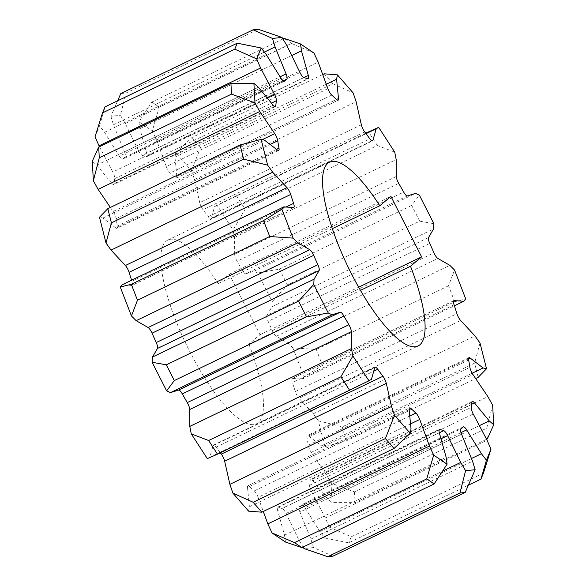 <?xml version="1.0" encoding="UTF-8"?>
<svg xmlns="http://www.w3.org/2000/svg" width="586" height="586" viewBox="0 0 586 586"><rect width="100%" height="100%" fill="white"/><g stroke="black" fill="none" stroke-linecap="round" stroke-linejoin="round"><path stroke-width="0.44" stroke-dasharray="2.93 2.2" d="M448.539 285.778L316.294 349.476L292.919 347.879L304.105 376.798L322.454 365.4L454.699 301.702L448.539 285.778L454.546 270.029M292.919 347.879L288.209 343.184L276.27 336.313L437.896 258.463M428.549 237.528L266.916 315.385A6.461 1.824 64.3 0 0 268.132 321.304A195.504 55.172 -115.7 0 1 272.314 330.672A6.461 1.824 64.3 0 0 276.27 336.313M266.916 315.385L271.948 306.778L272.234 301.57L287.44 284.877L419.679 221.178L411.694 205.437L419.356 195.131M411.694 205.437L279.456 269.142L257.73 272.988L272.234 301.57M257.73 272.988L253.921 271.237L245.798 273.757L407.431 195.9M396.304 176.474L234.671 254.324A6.461 1.824 64.3 0 0 237.103 261.261A195.504 55.172 -115.7 0 1 242.084 269.956A6.461 1.824 64.3 0 0 245.798 273.757M234.671 254.324L234.568 237.447L233.111 229.998L245.124 209.18L377.362 145.482L394.737 152.14M365.679 133.19L217.047 205.203L233.111 229.998M217.047 205.203L214.593 206.616L211.275 218.219L371.912 140.838M361.342 124.774L199.716 202.631A6.461 1.824 64.3 0 0 203.064 209.737A195.504 55.172 -115.7 0 1 208.242 216.717A6.461 1.824 64.3 0 0 210.916 218.725A6.461 1.824 64.3 0 0 211.275 218.219M199.716 202.631L194.493 179.514L191.475 170.724L200.602 147.43L332.841 83.732L353.102 92.866M322.718 74.525L191.959 137.512L175.785 152.704L191.475 170.724M175.785 152.704L174.98 157.107L176.862 176.386L336.489 99.495M327.889 88.676L166.263 166.527A6.461 1.824 64.3 0 0 170.13 172.951A195.504 55.172 -115.7 0 1 174.877 177.368A6.461 1.824 64.3 0 0 176.445 178.078A6.461 1.824 64.3 0 0 176.862 176.386M166.263 166.527L156.543 139.959L152.331 130.89L159.253 107.084L291.491 43.386L313.957 53.033M282.928 38.954L151.855 102.089L138.904 121.822L152.331 130.89M138.904 121.822L139.849 128.686L146.712 153.327L304.046 77.535M299.981 72.525L138.355 150.375A6.461 1.824 64.3 0 0 142.266 155.341A195.504 55.172 -115.7 0 1 146.009 156.66A6.461 1.824 64.3 0 0 146.625 156.689A6.461 1.824 64.3 0 0 146.712 153.327M138.355 150.375L125.309 123.565L120.408 115.31L126.056 92.998L258.294 29.3M117.625 100.814L110.864 116.284L120.408 115.31M110.864 116.284L113.45 124.774L124.459 151.803L280.079 76.832M280.972 78.268L119.346 156.125A6.461 1.824 64.3 0 0 122.686 159.143A6.461 1.824 64.3 0 0 122.84 159.033A195.504 55.172 -115.7 0 1 125.126 157.099A6.461 1.824 64.3 0 0 124.459 151.803M119.346 156.125L104.557 132.297L99.554 125.851L105.026 106.879M95.049 136.75L99.554 125.851M99.408 146.705L112.783 172.006L266.996 97.716M273.157 105.216L111.53 183.074A6.461 1.824 64.3 0 0 113.75 184.495A6.461 1.824 64.3 0 0 114.182 183.579A195.504 55.172 -115.7 0 1 114.746 178.62A6.461 1.824 64.3 0 0 112.783 172.006M111.53 183.074L96.778 165.113L92.288 161.253M110.358 207.444L113.098 211.495L262.25 139.651M277.493 150.126L115.86 227.976A6.461 1.824 64.3 0 0 117.024 228.335A6.461 1.824 64.3 0 0 117.354 226.013A195.504 55.172 -115.7 0 1 116.116 218.637A6.461 1.824 64.3 0 0 113.098 211.495M115.86 227.976L102.924 218.043L99.481 217.238M293.44 207.569L131.813 285.419A6.461 1.824 64.3 0 0 132.114 285.367A6.461 1.824 64.3 0 0 131.96 281.221A195.504 55.172 -115.7 0 1 131.616 280.203M131.813 285.419L122.254 284.715M207.319 458.648L209.781 457.241L213.099 445.638L374.725 367.781M220.321 452.81A195.504 55.172 -115.7 0 1 216.131 447.14A6.461 1.824 64.3 0 0 213.458 445.126A6.461 1.824 64.3 0 0 213.099 445.638M248.589 511.146L249.394 506.751L247.512 487.464L409.138 409.614M410.537 423.905L258.111 497.324A6.461 1.824 64.3 0 0 254.243 490.9A195.504 55.172 -115.7 0 1 249.497 486.49A6.461 1.824 64.3 0 0 247.929 485.772A6.461 1.824 64.3 0 0 247.512 487.464M258.111 497.324L263.282 511.475M285.47 542.035L284.525 535.172L277.661 510.531L439.288 432.673M441.002 438.826L286.019 513.475A6.461 1.824 64.3 0 0 282.108 508.509A195.504 55.172 -115.7 0 1 278.365 507.19A6.461 1.824 64.3 0 0 277.749 507.161A6.461 1.824 64.3 0 0 277.661 510.531M286.019 513.475L299.065 540.292L303.072 547.046M332.958 556.165L313.503 547.573L303.966 548.547M313.503 547.573L310.924 539.076L299.915 512.054L461.541 434.197M460.977 432.615L305.028 507.732A6.461 1.824 64.3 0 0 301.687 504.714A6.461 1.824 64.3 0 0 301.534 504.824A195.504 55.172 -115.7 0 1 299.248 506.758A6.461 1.824 64.3 0 0 299.915 512.054M305.028 507.732L319.817 531.561L324.82 538.007L348.736 542.819L468.375 485.186M483.457 473.114L351.219 536.813L329.325 527.107L324.82 538.007M329.325 527.107L325.42 518.002L311.591 491.852L473.217 413.994M471.642 404.289L312.843 480.784A6.461 1.824 64.3 0 0 310.624 479.363A6.461 1.824 64.3 0 0 310.192 480.278A195.504 55.172 -115.7 0 1 309.628 485.237A6.461 1.824 64.3 0 0 311.591 491.852M312.843 480.784L327.589 498.745L332.086 502.605L355.072 502.649L486.592 439.295M492.643 405.241L486.717 428.198L354.479 491.903L331.009 483.091L332.086 502.605M331.009 483.091L326.255 474.484L311.276 452.363L472.902 374.505M468.529 358.793L308.507 435.874A6.461 1.824 64.3 0 0 307.35 435.523A6.461 1.824 64.3 0 0 307.02 437.845A195.504 55.172 -115.7 0 1 308.258 445.221A6.461 1.824 64.3 0 0 311.276 452.363M308.507 435.874L321.443 445.814L324.893 446.62L345.945 441.031L475.642 378.556M480 342.993L474.594 363.137L342.349 426.835L318.366 420.851L324.893 446.62M318.366 420.851L313.334 413.767L299.007 398.341L460.633 320.491M453.659 300.83L292.56 378.431A6.461 1.824 64.3 0 0 292.26 378.483A6.461 1.824 64.3 0 0 292.414 382.629A195.504 55.172 -115.7 0 1 295.3 391.543A6.461 1.824 64.3 0 0 299.007 398.341M292.56 378.431L302.12 379.142L304.105 376.798M248.874 344.121A102.001 28.78 -115.7 0 1 256.456 423.825A102.001 28.78 -115.7 0 1 186.253 344.422A102.001 28.78 -115.7 0 1 167.918 240.033A102.001 28.78 -115.7 0 1 218.19 283.631L229.294 274.233L259.986 334.731L248.874 344.121L360.478 290.363M218.19 283.631L332.306 228.657M259.986 334.731L358.661 287.199M229.294 274.233L390.921 196.383M454.699 301.702L465.731 298.948M288.209 343.184L449.836 265.326M234.568 237.447L396.195 159.59M377.362 145.482L368.513 131.828M214.593 206.616L366.038 133.667M236.275 195.526L245.124 209.18M253.921 271.237L415.547 193.38M419.679 221.178L433.86 223.713M279.456 269.142L287.44 284.877M271.948 306.778L433.574 228.921M194.493 179.514L356.12 101.656M332.841 83.732L324.197 73.807M174.98 157.107L326.27 84.23M191.959 137.512L200.602 147.43M156.543 139.959L318.169 62.109M291.491 43.386L284.093 38.39M139.849 128.686L291.718 55.531M151.855 102.089L159.253 107.084M125.309 123.565L286.935 45.708M113.45 124.774L264.352 52.088M120.804 93.54L126.056 92.998M104.557 132.297L266.183 54.439M96.778 165.113L258.411 87.255M102.924 218.043L264.557 140.186M209.781 457.241L371.407 379.384M249.394 506.751L411.02 428.893M284.525 535.172L446.151 457.314M299.065 540.292L442.481 471.21M310.924 539.076L472.55 461.226M319.817 531.561L471.452 458.516M325.42 518.002L487.047 440.145M351.219 536.813L348.736 542.819M327.589 498.745L479.37 425.634M487.31 438.943L486.717 428.198M326.255 474.484L487.882 396.627M354.479 491.903L355.072 502.649M321.443 445.814L472.118 373.238M478.183 377.333L474.594 363.137M313.334 413.767L474.96 335.91M342.349 426.835L345.945 441.031M302.12 379.142L454.384 305.797M316.294 349.476L322.454 365.4M272.314 330.672L433.94 252.822M242.084 269.956L403.71 192.098M398.729 183.403L237.103 261.261M208.242 216.717L369.869 138.86M364.69 131.879L203.064 209.737M174.877 177.368L336.503 99.51M331.757 95.1L170.13 172.951M146.009 156.66L307.635 78.81M303.892 77.491L142.266 155.341M125.126 157.099L283.192 80.956M284.137 81.337L122.84 159.033M114.746 178.62L271.45 103.136M274.387 106.41L114.182 183.579M116.116 218.637L270.109 144.456M276.489 149.357L117.354 226.013M286.019 207.012L131.96 281.221M216.131 447.14L373.736 371.224M249.497 486.49L409.131 409.592M409.76 415.987L254.243 490.9M278.365 507.19L439.009 429.809M439.317 432.783L282.108 508.509M299.248 506.758L460.874 428.901M463.16 426.967L301.534 504.824M309.628 485.237L471.254 407.38M471.818 402.421L310.192 480.278M308.258 445.221L469.884 367.363M468.646 359.987L307.02 437.845M295.3 391.543L456.926 313.686M454.04 304.779L292.414 382.629M429.758 243.446L268.132 321.304M256.456 423.825L418.082 345.967M167.918 240.033L329.544 162.175M210.916 218.725L372.542 140.874M176.445 178.078L338.071 100.228M146.625 156.689L308.251 78.839M284.313 81.286L122.686 159.143M275.376 106.637L113.75 184.495M278.65 150.477L117.024 228.335M293.74 207.517L132.114 285.367M213.458 445.126L375.084 367.276M247.929 485.772L409.555 407.922M277.749 507.161L439.375 429.311M463.314 426.857L301.687 504.714M472.25 401.505L310.624 479.363M468.976 357.665L307.35 435.523M453.886 300.633L292.26 378.483"/><path stroke-width="0.88" d="M256.675 58.893L260.58 67.998L274.409 94.148A6.461 1.824 -115.7 0 1 276.372 100.763A195.504 55.172 64.3 0 0 275.808 105.722A6.461 1.824 -115.7 0 1 275.376 106.637A6.461 1.824 -115.7 0 1 273.157 105.216L258.411 87.255L253.914 83.395L254.991 102.909L259.745 111.516L274.724 133.637A6.461 1.824 -115.7 0 1 277.742 140.779A195.504 55.172 64.3 0 0 278.98 148.155A6.461 1.824 -115.7 0 1 278.65 150.477A6.461 1.824 -115.7 0 1 277.493 150.126L264.557 140.186L261.107 139.38L267.634 165.149L272.666 172.233L286.994 187.659A6.461 1.824 -115.7 0 1 290.7 194.457A195.504 55.172 64.3 0 0 293.586 203.371A6.461 1.824 -115.7 0 1 293.74 207.517A6.461 1.824 -115.7 0 1 293.44 207.569L283.88 206.858L281.895 209.202L293.081 238.121L297.791 242.816L309.73 249.687A6.461 1.824 -115.7 0 1 313.686 255.328A195.504 55.172 64.3 0 0 317.868 264.696A6.461 1.824 -115.7 0 1 319.084 270.615L314.052 279.222L313.766 284.43L328.27 313.012L332.079 314.763L340.202 312.243A6.461 1.824 -115.7 0 1 343.916 316.044A195.504 55.172 64.3 0 0 348.897 324.739A6.461 1.824 -115.7 0 1 351.329 331.676L351.432 348.553L352.889 356.002L368.953 380.797L371.407 379.384L374.725 367.781A6.461 1.824 -115.7 0 1 375.084 367.276A6.461 1.824 -115.7 0 1 377.758 369.283A195.504 55.172 64.3 0 0 382.936 376.263A6.461 1.824 -115.7 0 1 386.284 383.369L391.507 406.486L394.525 415.276L410.215 433.296L411.02 428.893L409.138 409.614A6.461 1.824 -115.7 0 1 409.555 407.922A6.461 1.824 -115.7 0 1 411.123 408.632A195.504 55.172 64.3 0 0 415.87 413.049A6.461 1.824 -115.7 0 1 419.737 419.473L429.457 446.041L433.669 455.11L447.096 464.178L446.151 457.314L439.288 432.673A6.461 1.824 -115.7 0 1 439.375 429.311A6.461 1.824 -115.7 0 1 439.991 429.34A195.504 55.172 64.3 0 0 443.734 430.659A6.461 1.824 -115.7 0 1 447.645 435.625L460.691 462.435L465.592 470.69L475.136 469.716L472.55 461.226L461.541 434.197A6.461 1.824 -115.7 0 1 460.874 428.901A195.504 55.172 64.3 0 0 463.16 426.967A6.461 1.824 -115.7 0 1 463.314 426.857A6.461 1.824 -115.7 0 1 466.654 429.875L481.443 453.703L486.446 460.149L490.951 449.25L487.047 440.145L473.217 413.994A6.461 1.824 -115.7 0 1 471.254 407.38A195.504 55.172 64.3 0 0 471.818 402.421A6.461 1.824 -115.7 0 1 472.25 401.505A6.461 1.824 -115.7 0 1 474.47 402.926L489.222 420.887L493.712 424.747L492.643 405.241L487.882 396.627L472.902 374.505A6.461 1.824 -115.7 0 1 469.884 367.363A195.504 55.172 64.3 0 0 468.646 359.987A6.461 1.824 -115.7 0 1 468.976 357.665A6.461 1.824 -115.7 0 1 470.14 358.024L483.076 367.957L486.519 368.762L480 342.993L474.96 335.91L460.633 320.491A6.461 1.824 -115.7 0 1 456.926 313.686A195.504 55.172 64.3 0 0 454.04 304.779A6.461 1.824 -115.7 0 1 453.886 300.633A6.461 1.824 -115.7 0 1 454.187 300.581L463.746 301.285L465.731 298.948L454.546 270.029L449.836 265.326L437.896 258.463A6.461 1.824 -115.7 0 1 433.94 252.822A195.504 55.172 64.3 0 0 429.758 243.446A6.461 1.824 -115.7 0 1 428.549 237.528L433.574 228.921L433.86 223.713L419.356 195.131L415.547 193.38L407.431 195.9A6.461 1.824 -115.7 0 1 403.71 192.098A195.504 55.172 64.3 0 0 398.729 183.403A6.461 1.824 -115.7 0 1 396.304 176.474L396.195 159.59L394.737 152.14L378.681 127.352L376.219 128.759L372.901 140.362A6.461 1.824 -115.7 0 1 372.542 140.874A6.461 1.824 -115.7 0 1 369.869 138.86A195.504 55.172 64.3 0 0 364.69 131.879A6.461 1.824 -115.7 0 1 361.342 124.774L356.12 101.656L353.102 92.866L337.411 74.854L336.606 79.249L338.488 98.536A6.461 1.824 -115.7 0 1 338.071 100.228A6.461 1.824 -115.7 0 1 336.503 99.51A195.504 55.172 64.3 0 0 331.757 95.1A6.461 1.824 -115.7 0 1 327.889 88.676L318.169 62.109L313.957 53.033L300.53 43.965L301.475 50.828L308.339 75.469A6.461 1.824 -115.7 0 1 308.251 78.839A6.461 1.824 -115.7 0 1 307.635 78.81A195.504 55.172 64.3 0 0 303.892 77.491A6.461 1.824 -115.7 0 1 299.981 72.525L286.935 45.708L282.034 37.453L272.497 38.427L275.076 46.924L286.085 73.946A6.461 1.824 -115.7 0 1 286.752 79.242A195.504 55.172 64.3 0 0 284.466 81.176A6.461 1.824 -115.7 0 1 284.313 81.286A6.461 1.824 -115.7 0 1 280.972 78.268L266.183 54.439L261.18 47.993L256.675 58.893L234.781 49.187L102.543 112.886L95.049 136.75L99.408 146.705M254.991 102.909L231.521 94.097L99.283 157.802L93.357 180.759L92.288 161.253L98.69 147.057L230.928 83.351L253.914 83.395M93.357 180.759L98.118 189.373L110.358 207.444M267.634 165.149L243.651 159.165L111.406 222.863L106 243.007L99.481 217.238L107.817 208.667L240.055 144.969L261.107 139.38M106 243.007L111.04 250.09L125.367 265.509L286.994 187.659M131.616 280.203A195.504 55.172 -115.7 0 1 129.074 272.314A6.461 1.824 64.3 0 0 125.367 265.509M283.88 206.858L122.254 284.715L120.269 287.052L131.301 284.298L263.546 220.6L281.895 209.202M293.081 238.121L269.707 236.524L137.461 300.222L131.454 315.971L120.269 287.052M131.454 315.971L136.164 320.674L148.104 327.537L309.73 249.687M319.084 270.615L157.451 348.472A6.461 1.824 64.3 0 0 156.242 342.554A195.504 55.172 -115.7 0 1 152.06 333.178A6.461 1.824 64.3 0 0 148.104 327.537M157.451 348.472L152.426 357.079L152.14 362.287L166.321 364.822L298.56 301.123L313.766 284.43M328.27 313.012L306.544 316.858L174.306 380.563L166.644 390.869L152.14 362.287M166.644 390.869L170.453 392.62L178.569 390.1L340.202 312.243M351.329 331.676L189.696 409.526A6.461 1.824 64.3 0 0 187.271 402.597A195.504 55.172 -115.7 0 1 182.29 393.902A6.461 1.824 64.3 0 0 178.569 390.1M189.696 409.526L189.805 426.41L191.263 433.86L208.638 440.518L340.876 376.82L352.889 356.002M368.953 380.797L217.487 454.172L207.319 458.648L191.263 433.86M386.284 383.369L224.658 461.226A6.461 1.824 64.3 0 0 221.31 454.121A195.504 55.172 -115.7 0 1 220.321 452.81M224.658 461.226L229.88 484.344L232.898 493.134L253.159 502.268L385.398 438.57L394.525 415.276M410.215 433.296L394.041 448.488L261.803 512.193L248.589 511.146L232.898 493.134M263.282 511.475L267.831 523.891L272.043 532.967L294.509 542.614L426.747 478.916L433.669 455.11M447.096 464.178L434.145 483.911L301.907 547.61L285.47 542.035L272.043 532.967M303.072 547.046L303.966 548.547L327.706 556.7L459.944 493.002L465.592 470.69M360.478 290.363L410.508 266.264A102.001 28.78 -115.7 0 1 418.082 345.967A102.001 28.78 -115.7 0 1 347.879 266.564A102.001 28.78 -115.7 0 1 329.544 162.175A102.001 28.78 -115.7 0 1 379.816 205.774L390.921 196.383L421.612 256.873L410.508 266.264M332.306 228.657L379.816 205.774M358.661 287.199L421.612 256.873M378.681 127.352L365.679 133.19M366.038 133.667L376.219 128.759M337.411 74.854L324.197 73.807L322.718 74.525M326.27 84.23L336.606 79.249M300.53 43.965L284.093 38.39L282.928 38.954M291.718 55.531L301.475 50.828M272.497 38.427L253.042 29.835L258.294 29.3L282.034 37.453M264.352 52.088L275.076 46.924M253.042 29.835L120.804 93.54L117.625 100.814M102.543 112.886L105.026 106.879L237.264 43.181L261.18 47.993M237.264 43.181L234.781 49.187M98.953 145.855L260.58 67.998M230.928 83.351L231.521 94.097M98.118 189.373L259.745 111.516M99.283 157.802L98.69 147.057M240.055 144.969L243.651 159.165M111.04 250.09L272.666 172.233M111.406 222.863L107.817 208.667M263.546 220.6L269.707 236.524M136.164 320.674L297.791 242.816M137.461 300.222L131.301 284.298M152.426 357.079L314.052 279.222M298.56 301.123L306.544 316.858M170.453 392.62L332.079 314.763M174.306 380.563L166.321 364.822M189.805 426.41L351.432 348.553M340.876 376.82L349.725 390.474M217.487 454.172L208.638 440.518M229.88 484.344L391.507 406.486M385.398 438.57L394.041 448.488M261.803 512.193L253.159 502.268M267.831 523.891L429.457 446.041M426.747 478.916L434.145 483.911M301.907 547.61L294.509 542.614M442.481 471.21L460.691 462.435M475.136 469.716L465.196 492.46L459.944 493.002M327.706 556.7L332.958 556.165L465.196 492.46M471.452 458.516L481.443 453.703M468.375 485.186L480.974 479.121L486.446 460.149M490.951 449.25L483.457 473.114L480.974 479.121M479.37 425.634L489.222 420.887M486.592 439.295L487.31 438.943L493.712 424.747M472.118 373.238L483.076 367.957M475.642 378.556L478.183 377.333L486.519 368.762M454.384 305.797L463.746 301.285M283.192 80.956L286.752 79.242M271.45 103.136L276.372 100.763M275.808 105.722L274.387 106.41M270.109 144.456L277.742 140.779M278.98 148.155L276.489 149.357M129.074 272.314L290.7 194.457M293.586 203.371L286.019 207.012M152.06 333.178L313.686 255.328M317.868 264.696L156.242 342.554M182.29 393.902L343.916 316.044M348.897 324.739L187.271 402.597M373.736 371.224L377.758 369.283M382.936 376.263L221.31 454.121M409.131 409.592L411.123 408.632M415.87 413.049L409.76 415.987M439.009 429.809L439.991 429.34M443.734 430.659L439.317 432.783M371.912 140.838L372.901 140.362M336.489 99.495L338.488 98.536M304.046 77.535L308.339 75.469M280.079 76.832L286.085 73.946M266.996 97.716L274.409 94.148M262.25 139.651L274.724 133.637M419.737 419.473L410.537 423.905M447.645 435.625L441.002 438.826M466.654 429.875L460.977 432.615M474.47 402.926L471.642 404.289M470.14 358.024L468.529 358.793M454.187 300.581L453.659 300.83"/></g></svg>

